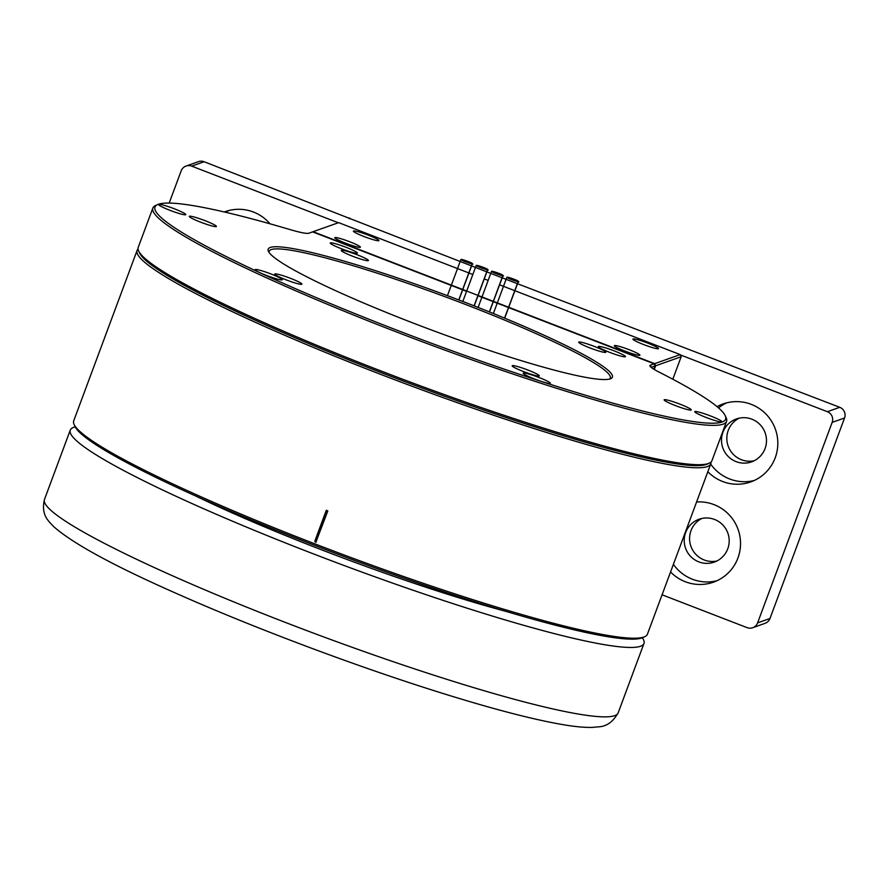 <?xml version="1.0" encoding="UTF-8"?>
<svg xmlns="http://www.w3.org/2000/svg" width="889" height="889" viewBox="0 0 889 889"><rect width="100%" height="100%" fill="white"/><g stroke="black" fill="none" stroke-linecap="round" stroke-linejoin="round"><path stroke-width="1.33" d="M710.978 462.102A306.049 31.459 -159.6 0 1 710.789 463.791A306.049 31.459 -159.6 0 1 412.974 386.593A306.049 31.459 -159.6 0 1 137.095 250.431A306.049 31.459 -159.6 0 1 138.062 249.031M137.095 250.431L73.709 420.853A306.049 31.459 20.4 0 0 74.109 424.475A306.049 31.459 20.4 0 0 349.599 557.025A306.049 31.459 20.4 0 0 644.747 636.691A306.049 31.459 20.4 0 0 647.414 634.213L710.789 463.791M316.34 541.779L314.817 541.19L326.285 510.342L327.819 510.942L315.851 542.268M708.122 463.614A304.394 31.293 -159.6 0 1 413.607 384.893A304.394 31.293 -159.6 0 1 139.229 252.054M74.109 424.475L75.087 426.576A304.394 31.293 20.4 0 0 349.077 558.403A304.394 31.293 20.4 0 0 642.636 637.646L644.747 636.691M326.53 510.253L315.062 541.101A0.822 0.811 -109.5 0 0 315.973 542.212M642.325 637.78A306.049 31.459 -159.6 0 1 643.969 643.469A306.049 31.459 -159.6 0 1 346.154 566.271A306.049 31.459 -159.6 0 1 70.264 430.109A306.049 31.459 -159.6 0 1 73.609 427.365A306.049 31.459 -159.6 0 1 75.232 426.876M195.969 496.118A241.119 24.781 20.4 0 0 505.685 611.299M477.993 295.759L654.193 363.834L650.415 365.179A43.016 4.423 -159.6 0 0 649.981 366.079A43.016 4.423 -159.6 0 0 659.294 372.213A304.394 31.293 -159.6 0 1 725.191 415.652L726.169 417.752A306.049 31.459 -159.6 0 1 726.569 421.375L711.945 460.702A306.049 31.459 -159.6 0 1 709.266 463.18L707.166 464.125A304.394 31.293 -159.6 0 1 413.607 384.893A304.394 31.293 -159.6 0 1 139.617 253.065L138.64 250.965A306.049 31.459 -159.6 0 1 138.24 247.342L152.864 208.015A306.049 31.459 -159.6 0 1 155.531 205.537L157.642 204.581A304.394 31.293 -159.6 0 1 290.214 229.629A43.016 4.423 -159.6 0 0 308.827 233.218L312.617 231.873L466.569 291.348M709.266 463.18A306.049 31.459 -159.6 0 1 414.118 383.515A306.049 31.459 -159.6 0 1 138.64 250.965M726.569 421.375A306.049 31.459 -159.6 0 1 428.754 344.176A306.049 31.459 -159.6 0 1 152.864 208.015M651.181 367.39A41.361 4.256 -159.6 0 1 651.37 367.313L655.16 365.968L653.926 369.279M269.067 252.42A181.978 18.702 -159.6 0 1 269.156 251.265A181.978 18.702 -159.6 0 1 271.223 249.598A181.978 18.702 -159.6 0 1 456.635 301.071A181.978 18.702 -159.6 0 1 610.276 378.125A181.978 18.702 -159.6 0 1 609.576 379.058M330.408 242.864A14.48 1.489 -159.6 0 1 345.165 246.964A14.48 1.489 -159.6 0 1 357.378 253.087A14.48 1.489 -159.6 0 1 343.298 249.442A14.48 1.489 -159.6 0 1 330.241 242.997A14.48 1.489 -159.6 0 1 330.408 242.864M598.475 346.432A14.48 1.489 -159.6 0 1 613.221 350.522A14.48 1.489 -159.6 0 1 625.445 356.656A14.48 1.489 -159.6 0 1 611.354 353A14.48 1.489 -159.6 0 1 598.308 346.566A14.48 1.489 -159.6 0 1 598.475 346.432M694.942 411.529A14.48 1.489 -159.6 0 1 709.689 415.63A14.48 1.489 -159.6 0 1 721.912 421.753A14.48 1.489 -159.6 0 1 707.833 418.108A14.48 1.489 -159.6 0 1 694.776 411.663A14.48 1.489 -159.6 0 1 694.942 411.529M189.457 216.249A14.48 1.489 -159.6 0 1 204.214 220.339A14.48 1.489 -159.6 0 1 216.427 226.473A14.48 1.489 -159.6 0 1 202.348 222.817A14.48 1.489 -159.6 0 1 189.301 216.383A14.48 1.489 -159.6 0 1 189.457 216.249M274.912 273.912A14.48 1.489 -159.6 0 1 289.658 278.013A14.48 1.489 -159.6 0 1 301.882 284.136A14.48 1.489 -159.6 0 1 287.792 280.491A14.48 1.489 -159.6 0 1 274.745 274.045A14.48 1.489 -159.6 0 1 274.912 273.912M512.331 365.635A14.48 1.489 -159.6 0 1 527.088 369.735A14.48 1.489 -159.6 0 1 539.301 375.858A14.48 1.489 -159.6 0 1 525.221 372.213A14.48 1.489 -159.6 0 1 512.175 365.768A14.48 1.489 -159.6 0 1 512.331 365.635M341.432 250.309A14.48 1.489 -159.6 0 1 356.189 254.398A14.48 1.489 -159.6 0 1 368.402 260.533A14.48 1.489 -159.6 0 1 354.322 256.877A14.48 1.489 -159.6 0 1 341.276 250.442A14.48 1.489 -159.6 0 1 341.432 250.309M578.861 342.032A14.48 1.489 -159.6 0 1 593.608 346.132A14.48 1.489 -159.6 0 1 605.831 352.255A14.48 1.489 -159.6 0 1 591.741 348.61A14.48 1.489 -159.6 0 1 578.695 342.165A14.48 1.489 -159.6 0 1 578.861 342.032M664.305 399.694A14.48 1.489 -159.6 0 1 679.063 403.795A14.48 1.489 -159.6 0 1 691.275 409.918A14.48 1.489 -159.6 0 1 677.196 406.273A14.48 1.489 -159.6 0 1 664.15 399.828A14.48 1.489 -159.6 0 1 664.305 399.694M158.831 204.414A14.48 1.489 -159.6 0 1 173.577 208.504A14.48 1.489 -159.6 0 1 185.801 214.638A14.48 1.489 -159.6 0 1 171.71 210.982A14.48 1.489 -159.6 0 1 158.664 204.548A14.48 1.489 -159.6 0 1 158.831 204.414M255.299 269.523A14.48 1.489 -159.6 0 1 270.056 273.612A14.48 1.489 -159.6 0 1 282.269 279.746A14.48 1.489 -159.6 0 1 268.189 276.09A14.48 1.489 -159.6 0 1 255.132 269.656A14.48 1.489 -159.6 0 1 255.299 269.523M523.365 373.08A14.48 1.489 -159.6 0 1 538.112 377.169A14.48 1.489 -159.6 0 1 550.335 383.303A14.48 1.489 -159.6 0 1 536.245 379.647A14.48 1.489 -159.6 0 1 523.199 373.213A14.48 1.489 -159.6 0 1 523.365 373.08M725.191 415.652A304.394 31.293 -159.6 0 1 429.387 342.476A304.394 31.293 -159.6 0 1 157.642 204.581M654.193 363.834L655.16 365.968M270.267 247.464A183.623 18.88 -159.6 0 1 466.203 302.782A183.623 18.88 -159.6 0 1 610.799 378.647A183.623 18.88 -159.6 0 1 433.71 330.841A183.623 18.88 -159.6 0 1 268.422 251.32A183.623 18.88 -159.6 0 1 270.267 247.464M334.964 237.563A13.646 1.4 -159.6 0 1 348.866 241.43A13.646 1.4 -159.6 0 1 360.389 247.209A13.646 1.4 -159.6 0 1 347.11 243.764A13.646 1.4 -159.6 0 1 334.809 237.685A13.646 1.4 -159.6 0 1 334.964 237.563M353.544 230.973A13.646 1.4 -159.6 0 1 367.446 234.829A13.646 1.4 -159.6 0 1 378.97 240.608A13.646 1.4 -159.6 0 1 365.69 237.163A13.646 1.4 -159.6 0 1 353.389 231.096A13.646 1.4 -159.6 0 1 353.544 230.973M633.09 338.965A13.646 1.4 -159.6 0 1 646.992 342.832A13.646 1.4 -159.6 0 1 658.516 348.61A13.646 1.4 -159.6 0 1 645.236 345.165A13.646 1.4 -159.6 0 1 632.935 339.098A13.646 1.4 -159.6 0 1 633.09 338.965M614.51 345.565A13.646 1.4 -159.6 0 1 628.412 349.421A13.646 1.4 -159.6 0 1 639.936 355.2A13.646 1.4 -159.6 0 1 626.656 351.755A13.646 1.4 -159.6 0 1 614.355 345.688A13.646 1.4 -159.6 0 1 614.51 345.565M472.848 274.49L338.631 222.639L313.106 231.696L477.971 295.392M478.104 295.437L493.295 301.304M493.428 301.36L654.693 363.657L680.218 354.6L499.574 284.813M488.161 280.402L484.261 278.902M654.393 364.268L654.693 363.657L655.649 365.79L681.174 356.733L680.218 354.6M681.174 356.733L672.806 379.225M654.282 369.491L655.649 365.79L654.993 365.612M680.352 354.911L827.37 411.707A8.268 8.168 70.5 0 1 832.16 422.386L757.595 622.889A8.268 8.168 70.5 0 1 747.071 627.634L662.072 594.797M169.188 203.081L181.156 170.877A8.268 8.168 70.5 0 1 191.691 166.132L338.287 222.761M670.562 571.96A41.361 40.827 -109.5 0 0 739.637 534.889A41.361 40.827 -109.5 0 0 696.598 501.963M707.844 471.715A41.361 40.827 -109.5 0 0 775.408 429.265A41.361 40.827 -109.5 0 0 717.067 406.662M270.023 223.817A41.361 40.827 -109.5 0 0 224.306 211.971M517.498 283.735L839.761 407.318A8.268 8.168 70.5 0 1 844.55 417.986L769.985 618.488A8.268 8.168 70.5 0 1 765.096 623.322L752.705 627.723M186.057 166.043L198.447 161.642A8.268 8.168 70.5 0 1 204.081 161.731L486.728 271.845M486.861 271.901L502.052 277.768M502.185 277.812L517.365 283.68M673.395 564.337A41.361 40.827 -109.5 0 0 716.945 580.728M710.678 464.091A41.361 40.827 -109.5 0 0 754.228 480.482M726.691 402.85A41.361 40.827 -109.5 0 0 718.523 407.895M228.862 210.526A41.361 40.827 -109.5 0 0 225.539 212.26M349.599 217.949L349.299 218.75M701.832 518.454A22.747 22.458 -109.5 0 0 716.923 560.981M739.115 418.197A22.747 22.458 -109.5 0 0 754.205 460.735M698.821 561.87A22.747 22.458 -109.5 0 0 727.869 533.156A22.747 22.458 -109.5 0 0 684.219 540.334A22.747 22.458 -109.5 0 0 698.821 561.87M736.103 461.624A22.747 22.458 -109.5 0 0 765.162 432.899A22.747 22.458 -109.5 0 0 721.501 440.077A22.747 22.458 -109.5 0 0 736.103 461.624M472.103 263.366C472.759 263.122 461.613 258.832 460.913 259.477C461.735 260.988 475.904 265.478 472.359 263.789L472.103 263.366M487.428 269.278C488.083 269.045 476.926 264.744 476.226 265.4C477.06 266.9 491.228 271.401 487.672 269.711L487.428 269.278M502.741 275.201C503.396 274.957 492.25 270.667 491.539 271.312C492.373 272.823 506.541 277.312 502.996 275.623L502.741 275.201M518.054 281.113C518.72 280.88 507.563 276.579 506.863 277.235C507.697 278.735 521.865 283.235 518.309 281.546L518.054 281.113M618.199 712.745A306.049 31.459 -159.6 0 1 321.029 635.935A306.049 31.459 -159.6 0 1 44.45 499.529L70.264 430.109M650.415 365.179L651.304 367.49M832.16 422.386L844.55 417.986M769.985 618.488L757.595 622.889M191.691 166.132L204.081 161.731M839.761 407.318L827.37 411.707M643.969 643.469L618.155 712.878C608.432 729.591 597.93 726.113 593.552 727.358C585.84 727.658 576.35 726.869 565.082 725.002C535.667 720.146 495.284 709.744 443.944 693.776C360.734 667.972 257.321 629.268 179.4 594.774C114.681 566.36 72.72 543.579 53.518 526.455C49.44 521.765 40.572 515.62 44.461 499.518M458.902 299.982L472.359 263.789M447.445 295.67L460.913 259.477M472.137 263.977L458.768 299.937M474.226 305.894L487.672 269.711M462.813 301.471L476.226 265.4M487.461 269.889L474.093 305.838M489.495 311.939L502.996 275.623M478.115 307.416L491.539 271.312M502.774 275.812L489.361 311.895M504.696 318.151L518.309 281.546M493.373 313.506L506.863 277.235M518.087 281.724L504.563 318.095"/></g></svg>
